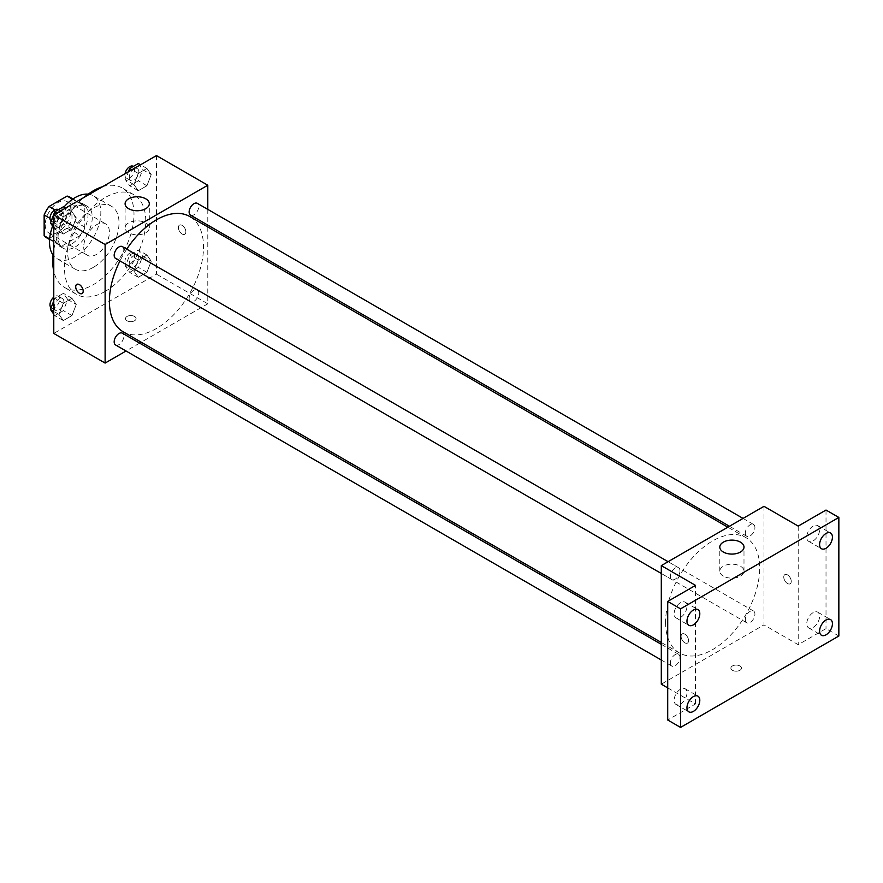 <?xml version="1.0" encoding="UTF-8"?>
<svg xmlns="http://www.w3.org/2000/svg" width="883" height="883" viewBox="0 0 883 883"><rect width="100%" height="100%" fill="white"/><g stroke="black" fill="none" stroke-linecap="round" stroke-linejoin="round"><path stroke-width="0.66" stroke-dasharray="4.42 3.31" d="M83.719 246.986A18.157 10.475 120 0 0 87.483 255.286A18.157 10.475 120 0 0 105.64 244.812A18.157 10.475 120 0 0 105.64 223.852A18.157 10.475 120 0 0 91.644 228.719A18.157 10.475 120 0 0 83.719 246.986M45.221 224.757A18.157 10.475 120 0 0 48.984 233.057A18.157 10.475 120 0 0 67.13 222.582A18.157 10.475 120 0 0 67.13 201.622A18.157 10.475 120 0 0 53.146 206.49A18.157 10.475 120 0 0 45.221 224.757M71.965 198.918L71.965 219.712A23.433 13.521 120 0 1 67.064 228.2L79.889 235.606A23.433 13.521 120 0 0 84.79 227.119L84.79 206.324L71.965 198.918A23.433 13.521 120 0 0 69.768 197.052M67.064 228.2L49.051 238.598A23.433 13.521 120 0 1 46.335 237.626M79.889 235.606L61.887 246.004L49.051 238.598M49.636 238.929L56.987 243.178L56.987 222.384L50 218.344M56.987 243.178A23.433 13.521 120 0 0 59.172 245.044A23.433 13.521 120 0 0 61.887 246.004M84.79 206.324A23.433 13.521 120 0 0 82.605 204.459A23.433 13.521 120 0 0 79.889 203.498L72.538 199.249M56.987 222.384A23.433 13.521 120 0 1 61.887 213.896L79.889 203.498M70.894 244.514A24.205 13.973 -60 0 1 58.786 245.706A24.205 13.973 -60 0 1 58.786 217.77A24.205 13.973 -60 0 1 82.991 203.796A24.205 13.973 -60 0 1 86.7 223.189A24.205 13.973 -60 0 1 70.894 244.514M75.165 246.986A24.205 13.973 120 0 0 90.982 225.651A24.205 13.973 120 0 0 87.274 206.258A24.205 13.973 120 0 0 68.62 212.748A24.205 13.973 120 0 0 58.057 237.097A24.205 13.973 120 0 0 63.068 248.178A24.205 13.973 120 0 0 75.165 246.986M61.887 213.896L54.889 209.856M84.79 227.119L71.965 219.712M88.179 194.161A36.302 20.96 -60 0 1 93.322 195.783A36.302 20.96 -60 0 1 98.885 224.867A36.302 20.96 -60 0 1 75.165 256.865A36.302 20.96 -60 0 1 57.02 258.664A36.302 20.96 -60 0 1 53.035 255.021M52.627 226.048A36.302 20.96 -60 0 1 63.907 207.086M93.355 267.361A36.302 20.96 -60 0 1 75.198 269.16A36.302 20.96 -60 0 1 75.198 227.24A36.302 20.96 -60 0 1 111.501 206.28A36.302 20.96 -60 0 1 117.064 235.375A36.302 20.96 -60 0 1 93.355 267.361M102.616 186.677A57.483 33.19 -60 0 1 122.086 187.936A57.483 33.19 -60 0 1 130.905 233.995A57.483 33.19 -60 0 1 93.355 284.646A57.483 33.19 -60 0 1 64.614 287.494A57.483 33.19 -60 0 1 53.775 271.258M53.775 249.867A57.483 33.19 -60 0 1 84.084 197.373M105.121 291.445A57.483 33.19 120 0 0 142.671 240.794A57.483 33.19 120 0 0 133.852 194.735A57.483 33.19 120 0 0 89.558 210.132A57.483 33.19 120 0 0 64.47 267.979A57.483 33.19 120 0 0 76.38 294.293A57.483 33.19 120 0 0 105.121 291.445M151.236 261.158L146.92 272.295L138.267 277.295L133.951 271.136L138.267 259.999L146.92 255.01L151.236 261.158L146.92 272.295L138.267 277.295L133.951 271.136L138.267 259.999L146.92 255.01L151.236 261.158L142.682 256.213L138.355 267.361L129.713 272.35L125.397 266.202L129.713 255.066L138.355 250.066L142.682 256.213M151.236 174.602L146.92 185.75L138.267 190.739L133.951 184.591L138.267 173.443L146.92 168.454L151.236 174.602L146.92 185.75L138.267 190.739L133.951 184.591L138.267 173.443L146.92 168.454L151.236 174.602L142.682 169.668L138.355 180.805L129.713 185.794L125.397 179.646L128.454 171.755M156.457 155.585L156.457 274.149L53.775 333.432M76.28 304.436L71.965 315.573L63.311 320.562L58.995 314.414L63.311 303.277L71.965 298.288L76.28 304.436L71.965 315.573L63.311 320.562L58.995 314.414L63.311 303.277L71.965 298.288L76.28 304.436L67.726 299.492L63.399 310.639L54.757 315.628L53.775 314.227M76.28 217.88L71.965 229.028L63.311 234.017L58.995 227.869L63.311 216.721L71.965 211.732L76.28 217.88L71.965 229.028L63.311 234.017L58.995 227.869L63.311 216.721L71.965 211.732L76.28 217.88L67.726 212.946L63.399 224.083L54.757 229.072L53.775 227.682M207.792 226.942L207.792 303.796L156.457 274.149M207.792 303.796L141.236 342.218M139.635 343.145L126.037 350.993M127.042 320.772A5.298 3.057 0 0 0 132.814 321.434A5.298 3.057 0 0 0 136.081 318.62A5.298 3.057 0 0 0 130.783 315.562A5.298 3.057 0 0 0 125.496 318.62A5.298 3.057 0 0 0 127.042 320.772A5.298 3.057 0 0 0 132.814 321.434A5.298 3.057 0 0 0 136.081 318.608A5.298 3.057 0 0 0 130.783 315.551A5.298 3.057 0 0 0 125.496 318.608A5.298 3.057 0 0 0 127.042 320.772M123.178 331.787A66.556 38.422 120 0 0 189.735 293.366A66.556 38.422 120 0 0 189.735 216.512M126.755 249.149A66.556 38.422 120 0 0 119.956 260.927M207.792 209.392L207.792 225.099M190.529 215.132A6.799 3.929 120 0 0 197.339 211.203A6.799 3.929 120 0 0 197.339 203.344M189.128 298.564A6.799 3.929 120 0 0 190.529 301.677A6.799 3.929 120 0 0 197.339 297.759A6.799 3.929 120 0 0 197.339 289.9A6.799 3.929 120 0 0 192.097 291.721A6.799 3.929 120 0 0 189.128 298.564M115.574 344.955A6.799 3.929 120 0 0 122.384 341.026A6.799 3.929 120 0 0 122.384 333.178M122.384 246.622A6.799 3.929 -60 0 1 123.786 249.734A6.799 3.929 -60 0 1 120.816 256.578A6.799 3.929 -60 0 1 115.574 258.399M178.388 227.527A5.298 3.057 -120 0 0 180.695 232.858A5.298 3.057 -120 0 0 184.768 234.271A5.298 3.057 -120 0 0 184.779 228.167A5.298 3.057 -120 0 0 179.481 225.11A5.298 3.057 -120 0 0 178.388 227.527A5.298 3.057 -120 0 0 180.695 232.858A5.298 3.057 -120 0 0 184.768 234.282A5.298 3.057 -120 0 0 184.768 228.167A5.298 3.057 -120 0 0 179.481 225.11A5.298 3.057 -120 0 0 178.377 227.527M76.799 284.381L76.799 284.392A5.298 3.057 60 0 1 80.883 285.805A5.298 3.057 60 0 1 83.19 291.136A5.298 3.057 60 0 1 82.097 293.553L82.097 293.553M128.642 232.759A12.097 6.987 180 0 1 125.099 227.825A12.097 6.987 180 0 1 137.207 220.838A12.097 6.987 180 0 1 149.304 227.825A12.097 6.987 180 0 1 141.832 234.282A12.097 6.987 180 0 1 128.642 232.759M665.572 622.438A66.556 38.422 120 0 0 679.358 652.901A66.556 38.422 120 0 0 745.914 614.48A66.556 38.422 120 0 0 745.914 537.626A66.556 38.422 120 0 0 694.634 555.451A66.556 38.422 120 0 0 665.572 622.438M679.965 570.848A6.799 3.929 -60 0 1 676.996 577.692A6.799 3.929 -60 0 1 671.764 579.513A6.799 3.929 -60 0 1 671.764 571.665A6.799 3.929 -60 0 1 678.563 567.736A6.799 3.929 -60 0 1 679.965 570.848M745.307 619.678A6.799 3.929 120 0 0 746.72 622.791A6.799 3.929 120 0 0 753.519 618.862A6.799 3.929 120 0 0 753.519 611.014A6.799 3.929 120 0 0 748.276 612.835A6.799 3.929 120 0 0 745.307 619.678M670.352 662.956A6.799 3.929 120 0 0 671.764 666.069A6.799 3.929 120 0 0 678.563 662.14A6.799 3.929 120 0 0 678.563 654.292A6.799 3.929 120 0 0 673.321 656.113A6.799 3.929 120 0 0 670.352 662.956M745.307 533.122A6.799 3.929 120 0 0 746.72 536.235A6.799 3.929 120 0 0 753.519 532.317A6.799 3.929 120 0 0 753.519 524.458A6.799 3.929 120 0 0 748.276 526.279A6.799 3.929 120 0 0 745.307 533.122M763.983 506.334L763.983 624.899L661.301 684.182M838.85 636.014L826.013 628.608L798.21 644.667L763.983 624.899M667.714 687.89L695.528 703.95L667.714 719.998M732.426 670.296A5.298 3.057 0 0 0 738.199 670.959A5.298 3.057 0 0 0 741.466 668.133A5.298 3.057 0 0 0 736.168 665.076A5.298 3.057 0 0 0 730.881 668.133A5.298 3.057 0 0 0 732.426 670.296A5.298 3.057 0 0 0 738.199 670.948A5.298 3.057 0 0 0 741.466 668.122A5.298 3.057 0 0 0 736.168 665.065A5.298 3.057 0 0 0 730.881 668.122A5.298 3.057 0 0 0 732.426 670.285M798.21 526.102L798.21 644.667M783.762 577.04A5.298 3.057 -120 0 0 786.08 582.372A5.298 3.057 -120 0 0 790.153 583.795A5.298 3.057 -120 0 0 790.153 577.681A5.298 3.057 -120 0 0 784.866 574.623A5.298 3.057 -120 0 0 783.762 577.04A5.298 3.057 -120 0 0 786.069 582.372A5.298 3.057 -120 0 0 790.153 583.795A5.298 3.057 -120 0 0 790.153 577.681A5.298 3.057 -120 0 0 784.855 574.623A5.298 3.057 -120 0 0 783.762 577.052M695.528 703.95L695.528 585.385M688.574 640.65A5.298 3.057 60 0 1 687.482 643.078A5.298 3.057 60 0 1 682.184 640.02A5.298 3.057 60 0 1 682.184 633.906A5.298 3.057 60 0 1 686.268 635.319A5.298 3.057 60 0 1 688.574 640.65A5.298 3.057 60 0 1 687.482 643.067A5.298 3.057 60 0 1 682.184 640.009A5.298 3.057 60 0 1 682.184 633.906A5.298 3.057 60 0 1 686.268 635.319A5.298 3.057 60 0 1 688.574 640.65M723.332 576.102A12.097 6.987 180 0 1 719.788 571.169A12.097 6.987 180 0 1 731.897 564.182A12.097 6.987 180 0 1 743.994 571.169A12.097 6.987 180 0 1 736.521 577.614A12.097 6.987 180 0 1 723.332 576.102M813.177 612.603A9.073 5.243 120 0 0 807.25 620.606A9.073 5.243 120 0 0 808.64 627.868A9.073 5.243 120 0 0 817.713 622.636A9.073 5.243 120 0 0 817.713 612.151A9.073 5.243 120 0 0 813.177 612.603M813.177 526.047A9.073 5.243 120 0 0 807.25 534.049A9.073 5.243 120 0 0 808.64 541.323A9.073 5.243 120 0 0 817.713 536.08A9.073 5.243 120 0 0 817.713 525.606A9.073 5.243 120 0 0 813.177 526.047M826.013 510.043L826.013 628.608M680.55 689.17A9.073 5.243 120 0 0 674.623 697.173A9.073 5.243 120 0 0 676.014 704.446A9.073 5.243 120 0 0 685.087 699.204A9.073 5.243 120 0 0 685.087 688.729A9.073 5.243 120 0 0 680.55 689.17M680.55 602.625A9.073 5.243 120 0 0 674.623 610.617A9.073 5.243 120 0 0 676.014 617.89A9.073 5.243 120 0 0 685.087 612.647A9.073 5.243 120 0 0 685.087 602.173A9.073 5.243 120 0 0 680.55 602.625M63.399 206.788L67.726 212.946M54.271 220.706A6.799 3.929 120 0 0 55.684 223.818A6.799 3.929 120 0 0 62.483 219.9A6.799 3.929 120 0 0 62.483 212.041A6.799 3.929 120 0 0 57.24 213.863A6.799 3.929 120 0 0 54.271 220.706M71.965 229.028L63.399 224.083M63.311 234.017L54.757 229.072M58.995 227.869L53.775 224.856M63.311 216.721L56.942 213.046M71.965 211.732L65.585 208.057M51.126 221.158A6.799 3.929 120 0 0 51.402 221.357A6.799 3.929 120 0 0 58.201 217.428A6.799 3.929 120 0 0 58.201 209.569M138.355 163.521L142.682 169.668M129.227 177.439A6.799 3.929 120 0 0 130.64 180.551A6.799 3.929 120 0 0 137.439 176.622A6.799 3.929 120 0 0 137.439 168.763A6.799 3.929 120 0 0 132.196 170.585A6.799 3.929 120 0 0 129.227 177.439M146.92 185.75L138.355 180.805M138.267 190.739L129.713 185.794M133.951 184.591L125.397 179.646M138.267 173.443L131.898 169.768M146.92 168.454L140.54 164.779M125.066 173.719A6.799 3.929 120 0 0 124.956 174.966A6.799 3.929 120 0 0 126.357 178.079A6.799 3.929 120 0 0 133.156 174.15A6.799 3.929 120 0 0 133.156 166.302M53.775 300.871L54.757 298.333L63.399 293.344L67.726 299.492M54.271 307.262A6.799 3.929 120 0 0 55.684 310.375A6.799 3.929 120 0 0 62.483 306.445A6.799 3.929 120 0 0 62.483 298.597A6.799 3.929 120 0 0 57.24 300.419A6.799 3.929 120 0 0 54.271 307.262M71.965 315.573L63.399 310.639M63.311 320.562L54.757 315.628M58.995 314.414L53.775 311.401M63.311 303.277L54.757 298.333M71.965 298.288L63.399 293.344M51.126 307.714A6.799 3.929 120 0 0 51.402 307.902A6.799 3.929 120 0 0 58.201 303.984A6.799 3.929 120 0 0 58.201 296.125A6.799 3.929 120 0 0 53.775 297.185M129.227 263.984A6.799 3.929 120 0 0 130.64 267.096A6.799 3.929 120 0 0 137.439 263.178A6.799 3.929 120 0 0 137.439 255.319A6.799 3.929 120 0 0 132.196 257.141A6.799 3.929 120 0 0 129.227 263.984M146.92 272.295L138.355 267.361M138.267 277.295L129.713 272.35M133.951 271.136L125.397 266.202M138.267 259.999L129.713 255.066M146.92 255.01L138.355 250.066M124.956 261.511A6.799 3.929 120 0 0 126.357 264.635A6.799 3.929 120 0 0 133.156 260.706A6.799 3.929 120 0 0 133.156 252.847A6.799 3.929 120 0 0 127.925 254.668A6.799 3.929 120 0 0 124.956 261.511M48.984 233.057L87.483 255.286M67.13 201.622L105.64 223.852M87.274 206.258L82.991 203.796M63.068 248.178L58.786 245.706M82.605 204.459L73.013 198.929M59.172 245.044L49.591 239.503M111.501 206.28L93.322 195.783M75.198 269.16L57.02 258.664M133.852 194.735L122.086 187.936M76.38 294.293L64.614 287.494M149.304 227.825L149.304 203.752M125.099 227.825L125.099 203.752M745.914 537.626L727.857 527.195M679.358 652.901L661.301 642.471M661.301 573.475L671.764 579.513M668.1 561.698L678.563 567.736M753.519 611.014L197.339 289.9M746.72 622.791L190.529 301.677M678.563 654.292L661.301 644.325M671.764 666.069L661.301 660.02M753.519 524.458L743.056 518.42M746.72 536.235L729.457 526.268M743.994 571.169L743.994 547.096M719.788 571.169L719.788 547.096M808.64 627.868L821.477 635.285M817.713 612.151L830.55 619.568M676.014 704.446L688.85 711.853M685.087 688.729L697.923 696.135M676.014 617.89L688.85 625.307M685.087 602.173L697.923 609.579M808.64 541.323L821.477 548.729M817.713 525.606L830.55 533.012M62.483 212.041L58.399 209.679M55.684 223.818L51.402 221.357M137.439 168.763L133.355 166.412M130.64 180.551L126.357 178.079M62.483 298.597L58.201 296.125M55.684 310.375L51.402 307.902M137.439 255.319L133.156 252.847M130.64 267.096L126.357 264.635"/><path stroke-width="1.32" d="M54.889 209.856L49.051 206.49L67.064 196.081A23.433 13.521 120 0 1 69.768 197.052L73.013 198.929M49.636 238.929L44.15 235.772A23.433 13.521 120 0 0 46.335 237.626L49.591 239.503M44.15 235.772L44.15 214.966A23.433 13.521 120 0 1 49.051 206.49M50 218.344L44.15 214.966M72.538 199.249L67.064 196.081M53.035 255.021A36.302 20.96 -60 0 1 52.627 226.048M63.907 207.086A36.302 20.96 -60 0 1 88.179 194.161M53.775 271.258A57.483 33.19 -60 0 1 53.775 249.867M84.084 197.373A57.483 33.19 -60 0 1 102.616 186.677M126.037 350.993L105.121 363.079L53.775 333.432L53.775 214.867L156.457 155.585L207.792 185.231L207.792 209.392M141.236 342.218L139.635 343.145M119.956 260.927A66.556 38.422 120 0 0 109.393 301.324A66.556 38.422 120 0 0 123.178 331.787L661.301 642.471M727.857 527.195L189.735 216.512A66.556 38.422 120 0 0 126.755 249.149M207.792 225.099L207.792 226.942M105.121 363.079L105.121 244.514L207.792 185.231M743.056 518.42L197.339 203.344A6.799 3.929 120 0 0 192.097 205.176A6.799 3.929 120 0 0 189.128 212.019A6.799 3.929 120 0 0 190.529 215.132L729.457 526.268M661.301 644.325L122.384 333.178A6.799 3.929 120 0 0 117.141 334.999A6.799 3.929 120 0 0 114.172 341.842A6.799 3.929 120 0 0 115.574 344.955L661.301 660.02M661.301 573.475L115.574 258.399A6.799 3.929 -60 0 1 115.574 250.551A6.799 3.929 -60 0 1 122.384 246.622L668.1 561.698M105.121 244.514L53.775 214.867M128.642 208.697A12.097 6.987 180 0 1 125.099 203.752A12.097 6.987 180 0 1 137.207 196.766A12.097 6.987 180 0 1 149.304 203.752A12.097 6.987 180 0 1 141.832 210.209A12.097 6.987 180 0 1 128.642 208.697M83.19 291.136A5.298 3.057 60 0 1 82.097 293.553A5.298 3.057 60 0 1 76.799 290.496A5.298 3.057 60 0 1 76.799 284.392A5.298 3.057 60 0 1 80.883 285.805A5.298 3.057 60 0 1 83.19 291.136M82.097 293.553A5.298 3.057 60 0 1 76.799 290.496A5.298 3.057 60 0 1 76.799 284.381M667.714 687.89L661.301 684.182L661.301 565.617L763.983 506.334L798.21 526.102L826.013 510.043L838.85 517.449L838.85 636.014L680.55 727.415L667.714 719.998L667.714 601.433L695.528 585.385L661.301 565.617M680.55 727.415L680.55 608.851L667.714 601.433M680.55 608.851L838.85 517.449M723.332 552.03A12.097 6.987 180 0 1 719.788 547.096A12.097 6.987 180 0 1 731.897 540.109A12.097 6.987 180 0 1 743.994 547.096A12.097 6.987 180 0 1 736.521 553.553A12.097 6.987 180 0 1 723.332 552.03M826.013 548.277A9.073 5.243 -60 0 1 821.477 548.729A9.073 5.243 -60 0 1 820.086 541.456A9.073 5.243 -60 0 1 826.013 533.464A9.073 5.243 -60 0 1 830.55 533.012A9.073 5.243 -60 0 1 831.941 540.286A9.073 5.243 -60 0 1 826.013 548.277M693.387 624.855A9.073 5.243 -60 0 1 688.85 625.307A9.073 5.243 -60 0 1 687.46 618.034A9.073 5.243 -60 0 1 693.387 610.032A9.073 5.243 -60 0 1 697.923 609.579A9.073 5.243 -60 0 1 699.314 616.853A9.073 5.243 -60 0 1 693.387 624.855M693.387 711.4A9.073 5.243 -60 0 1 688.85 711.853A9.073 5.243 -60 0 1 687.46 704.579A9.073 5.243 -60 0 1 693.387 696.588A9.073 5.243 -60 0 1 697.923 696.135A9.073 5.243 -60 0 1 699.314 703.409A9.073 5.243 -60 0 1 693.387 711.4M826.013 634.833A9.073 5.243 -60 0 1 821.477 635.285A9.073 5.243 -60 0 1 820.086 628.012A9.073 5.243 -60 0 1 826.013 620.009A9.073 5.243 -60 0 1 830.55 619.568A9.073 5.243 -60 0 1 831.941 626.831A9.073 5.243 -60 0 1 826.013 634.833M53.775 227.682L50.441 222.924L54.757 211.788L63.399 206.788L65.585 208.057M53.775 224.856L50.441 222.924M56.942 213.046L54.757 211.788M58.399 209.679L58.201 209.569A6.799 3.929 120 0 0 52.958 211.39A6.799 3.929 120 0 0 49.989 218.244A6.799 3.929 120 0 0 51.126 221.158M128.454 171.755L129.713 168.51L138.355 163.521L140.54 164.779M131.898 169.768L129.713 168.51M133.355 166.412L133.156 166.302A6.799 3.929 120 0 0 128.41 167.638A6.799 3.929 120 0 0 125.066 173.719M53.775 314.227L50.441 309.48L53.775 300.871M53.775 311.401L50.441 309.48M53.775 297.185A6.799 3.929 120 0 0 49.989 304.79A6.799 3.929 120 0 0 51.126 307.714"/></g></svg>
